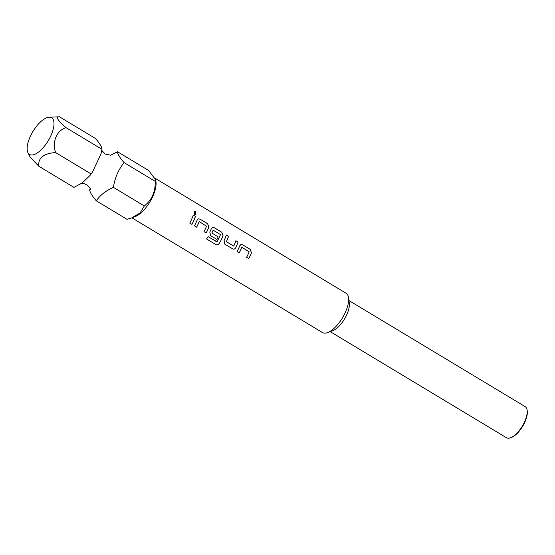 <?xml version="1.0" encoding="UTF-8"?>
<svg xmlns="http://www.w3.org/2000/svg" width="555" height="555" viewBox="0 0 555 555"><rect width="100%" height="100%" fill="white"/><g stroke="black" fill="none" stroke-linecap="round" stroke-linejoin="round"><path stroke-width="0.83" d="M195.929 214.535L195.381 211.628L194.188 211.517M194.75 214.424L195.95 214.521L195.429 211.594L194.215 211.504L194.75 214.424M89.632 189.789C89.903 192.273 92.137 195.957 96.327 200.841C100.067 195.242 105.769 190.753 113.421 187.368L144.314 205.967L140.11 212.919L131.833 217.838L126.984 219.301L96.327 200.841M113.421 187.368C114.836 177.968 118.395 169.719 124.098 162.622C119.873 157.814 117.681 154.186 117.514 151.744L111.354 154.845M131.868 217.824L322.441 332.535A22.928 9.581 -59 0 0 325.473 333.111A22.928 9.581 -59 0 0 327.54 332.611L332.66 330.738A18.148 7.583 -59 0 0 344.482 319.049A18.148 7.583 -59 0 0 349.282 303.127L348.54 297.73A22.928 9.581 -59 0 0 346.084 293.255L155.199 178.349M327.54 332.611A22.928 9.581 -59 0 0 342.47 317.835A22.928 9.581 -59 0 0 348.54 297.73M330.204 331.633L506.472 437.742A18.148 7.583 -59 0 0 508.873 438.193A18.148 7.583 -59 0 0 510.51 437.798A18.148 7.583 -59 0 0 524.857 421.224A18.148 7.583 -59 0 0 527.132 410.187A18.148 7.583 -59 0 0 525.19 406.642L348.922 300.539M510.51 437.798L511.328 437.5A17.385 7.264 -59 0 0 525.072 421.62A17.385 7.264 -59 0 0 527.25 411.047L527.132 410.187M48.778 117.237A21.402 8.942 121 0 1 49.173 117.209A21.402 8.942 121 0 1 51.053 135.323A21.402 8.942 121 0 1 32.363 154.977A21.402 8.942 121 0 1 27.896 152.556A21.402 8.942 121 0 1 32.703 131.847A21.402 8.942 121 0 1 48.778 117.237M82.029 183.046L73.968 187.382L38.753 166.188C38.024 157.918 43.644 153.381 55.618 152.576C51.886 142.226 56.603 130.342 66.059 127.685C57.505 120.241 55.306 116.612 59.475 116.807L95.411 138.438C99.706 143.363 101.898 146.992 102.002 149.323L66.059 127.685M49.173 117.209L59.475 116.807M239.212 252.851A22.852 9.546 121 0 0 241.765 247.433L241.8 247.426A22.928 9.581 121 0 1 239.24 252.865L237.054 251.547A22.928 9.581 121 0 0 239.746 245.782L240.939 244.526L242.597 244.741L250.243 249.348L251.477 252.844A22.928 9.581 121 0 1 248.786 258.609L246.6 257.298A22.928 9.581 121 0 0 249.16 251.852L242.015 247.35M232.51 248.82C233.835 249.438 234.911 249.077 235.722 247.752A22.852 9.546 121 0 0 238.033 242.042L235.889 240.703A22.928 9.581 121 0 1 233.731 246.108L226.336 241.675A22.852 9.546 121 0 0 228.487 236.291L226.343 234.959A22.928 9.581 121 0 1 224.026 240.69L224.886 244.228L233.044 249.049M228.535 236.277A22.928 9.581 121 0 1 226.371 241.675L233.731 246.108M238.074 242.022A22.928 9.581 121 0 1 235.757 247.752C234.938 249.084 233.863 249.445 232.538 248.834M206.592 238.99L215.77 244.519C217.109 245.143 218.254 244.817 219.211 243.534A22.928 9.581 121 0 0 223.061 235.736L221.827 232.24L214.175 227.633L212.523 227.425L211.33 228.674A22.928 9.581 121 0 1 209.818 232.136L210.678 235.674L216.943 239.448A22.928 9.581 121 0 0 218.205 236.971L211.927 232.982A22.928 9.581 121 0 0 213.148 230.172L220.501 234.605A22.928 9.581 121 0 1 216.977 241.751L208.083 236.617A22.928 9.581 121 0 1 206.592 238.99L215.749 244.491C217.088 245.123 218.233 244.797 219.183 243.52L219.211 243.534M218.205 236.971L211.892 232.975A22.852 9.546 121 0 0 213.106 230.186L213.356 230.096M196.588 227.189A22.852 9.546 121 0 0 199.134 221.771L199.176 221.764A22.928 9.581 121 0 1 196.616 227.21L194.43 225.892A22.928 9.581 121 0 0 197.115 220.12L198.315 218.871L199.966 219.086L207.619 223.686L208.847 227.182A22.928 9.581 121 0 1 206.162 232.954L203.976 231.636A22.928 9.581 121 0 0 206.536 226.197L199.384 221.688M195.45 216.367A22.928 9.581 121 0 1 191.954 224.4L189.768 223.082A22.928 9.581 121 0 0 193.265 215.049L195.409 216.381A22.852 9.546 121 0 1 191.926 224.386M117.514 151.744L148.643 170.482L155.684 179.778L155.962 181.811A22.928 9.581 121 0 1 149.899 201.916A22.928 9.581 121 0 1 134.969 216.693L131.833 217.838M155.684 179.778L155.227 181.367C155.469 191.85 151.827 200.05 144.314 205.967M124.098 162.622L155.227 181.367M82.327 182.852L89.91 175.56L92.331 172.334L100.948 154.019L102.002 149.323M91.186 173.986L55.618 152.576M27.896 152.556L30.088 157.141L38.753 166.188M195.409 216.381L193.251 215.083M198.295 218.878L199.925 219.1L207.577 223.707L208.812 227.196A22.852 9.546 121 0 1 206.134 232.933M212.503 227.432L214.133 227.654L221.785 232.261L223.02 235.743A22.852 9.546 121 0 1 219.183 243.52M218.171 236.971A22.852 9.546 121 0 1 216.922 239.427M208.083 236.617L216.734 241.827M238.033 242.042L235.882 240.745M228.487 236.291L226.336 234.994M240.919 244.54L242.549 244.762L250.201 249.361L251.436 252.851A22.852 9.546 121 0 1 248.758 258.595M80.884 183.643L81.509 183.525C86.941 182.692 91.513 189.942 90.333 189.331M110.764 155.227L105.2 154.054L101.759 150.377"/></g></svg>
